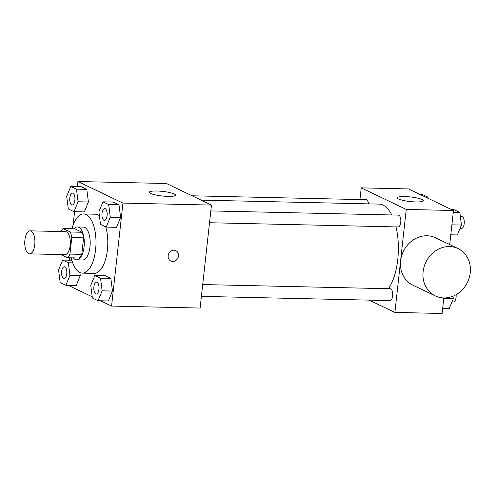 <?xml version="1.0" encoding="UTF-8"?>
<svg xmlns="http://www.w3.org/2000/svg" width="495" height="495" viewBox="0 0 495 495"><rect width="100%" height="100%" fill="white"/><g stroke="black" fill="none" stroke-linecap="round" stroke-linejoin="round"><path stroke-width="0.74" d="M34.749 244.709A11.509 5.074 91.3 0 1 29.564 253.861A11.509 5.074 91.3 0 1 24.75 242.241A11.509 5.074 91.3 0 1 30.077 230.843A11.509 5.074 91.3 0 1 34.749 244.709M30.077 230.843L65.495 231.635A11.509 5.074 91.3 0 1 70.16 245.501A11.509 5.074 91.3 0 1 64.981 254.653L29.564 253.861M63.044 228.542L74.85 228.808L82.071 232.266L70.265 232L63.044 228.542A15.63 6.887 91.3 0 0 60.835 231.53M60.767 254.554L67.425 257.747A15.63 6.887 91.3 0 0 69.95 254.096L71.775 237.581A15.63 6.887 91.3 0 0 70.265 232M69.95 254.096L81.755 254.362A15.63 6.887 91.3 0 1 79.231 258.006L67.425 257.747M81.755 254.362L83.581 237.847L71.775 237.581M82.071 232.266A15.63 6.887 91.3 0 1 83.581 237.847M73.34 257.876A16.44 7.246 -88.7 0 0 75.265 259.498A16.44 7.246 -88.7 0 0 76.675 259.844A16.44 7.246 -88.7 0 0 84.286 243.571A16.44 7.246 -88.7 0 0 77.406 226.97A16.44 7.246 -88.7 0 0 73.99 228.789M77.406 226.97L83.308 227.1A16.44 7.246 91.3 0 1 89.979 246.912A16.44 7.246 91.3 0 1 82.572 259.98L76.675 259.844M71.911 228.74A29.595 13.049 91.3 0 1 83.606 213.951A29.595 13.049 91.3 0 1 95.603 249.604A29.595 13.049 91.3 0 1 82.281 273.129A29.595 13.049 91.3 0 1 71.255 257.833M105.763 226.896A29.595 13.049 91.3 0 1 107.409 249.87A29.595 13.049 91.3 0 1 94.087 273.395L82.281 273.129M83.606 213.951L95.411 214.211A29.595 13.049 91.3 0 1 99.402 215.746M65.86 285.299L76.187 285.535L80.27 275.628L79.887 272.566L80.27 275.628L69.944 275.399L68.347 262.777L62.655 260.048L58.571 269.948L60.173 282.577L65.86 285.299L69.944 275.399M73.984 211.668L84.317 211.903L88.401 202.003L86.804 189.375L81.118 186.652L70.785 186.417L66.701 196.323L68.298 208.946L73.984 211.668L78.074 201.768L76.471 189.146L70.785 186.417M100.516 300.781L111.573 306.077L122.946 203.099L77.919 181.529L77.362 186.565M74.59 211.687L73.124 224.947M69.498 257.79L69.232 260.197M68.322 285.355L92.212 296.802M98.047 300.725L108.38 300.954L112.464 291.054L110.868 278.431L105.181 275.703L94.848 275.474L90.764 285.374L92.361 298.002L98.047 300.725L102.137 290.825L100.534 278.196L94.848 275.474M106.177 227.094L116.511 227.329L120.594 217.423L118.992 204.8L113.306 202.078L102.979 201.842L98.895 211.742L100.491 224.371L106.177 227.094L110.267 217.194L108.665 204.571L102.979 201.842M77.919 181.529L166.45 183.509L211.476 205.079L200.11 308.057L111.573 306.077M211.476 205.079L122.946 203.099M168.034 196.397A13.155 2.308 -173.7 0 1 149.329 192.258A13.155 2.308 -173.7 0 1 162.657 191.404A13.155 2.308 -173.7 0 1 175.478 195.141A13.155 2.308 -173.7 0 1 168.034 196.397M178.497 255.958A5.754 5.068 -64.4 0 1 170.843 261.032A5.754 5.068 -64.4 0 1 168.764 253.657A5.754 5.068 -64.4 0 1 175.818 250.656A5.754 5.068 -64.4 0 1 178.497 255.958M175.818 250.656A5.754 5.068 -64.4 0 1 178.491 255.958A5.754 5.068 -64.4 0 1 170.843 261.032M396 226.908A46.041 20.295 91.3 0 1 397.751 259.578A46.041 20.295 91.3 0 1 388.439 288.709M201.149 200.129L379.083 204.113A46.041 20.295 91.3 0 1 391.786 214.972M209.527 222.738L398.085 226.958A5.921 2.611 -88.7 0 0 400.826 221.098A5.921 2.611 -88.7 0 0 398.345 215.121L210.833 210.926M202.703 284.557L390.221 288.752A5.921 2.611 91.3 0 1 392.622 295.88A5.921 2.611 91.3 0 1 389.955 300.589L201.397 296.369M192.116 195.803L366.158 199.695A5.921 2.611 91.3 0 1 368.546 203.878M369.221 300.125L394.88 312.419L406.253 209.435L361.226 187.865L359.933 199.553M443.817 297.934L442.103 313.471L394.88 312.419M449.707 244.573L453.47 210.493L408.443 188.923L361.226 187.865M453.47 210.493L406.253 209.435M415.93 201.941A13.155 2.308 -173.7 0 1 397.225 197.802A13.155 2.308 -173.7 0 1 410.553 196.954A13.155 2.308 -173.7 0 1 423.374 200.685A13.155 2.308 -173.7 0 1 415.93 201.941M435.34 295.917L412.83 285.132A26.254 23.117 -64.4 0 1 403.332 251.466A26.254 23.117 -64.4 0 1 435.52 237.773L458.036 248.564A26.254 23.117 -64.4 0 1 470.25 272.77A26.254 23.117 -64.4 0 1 435.34 295.917A26.254 23.117 -64.4 0 1 425.842 262.251A26.254 23.117 -64.4 0 1 458.036 248.564M450.784 234.803L457.361 234.952L461.451 225.052L459.849 212.423L454.163 209.701L451.694 209.645M461.451 225.052L451.886 224.835M459.849 212.423L453.272 212.275M460.369 216.507L461.798 216.538A5.921 2.611 91.3 0 1 464.199 223.672A5.921 2.611 91.3 0 1 461.532 228.374L460.09 228.344M427.81 198.198L427.655 196.998L421.969 194.275L419.506 194.219M427.655 196.998L425.193 196.942M442.654 308.435L449.231 308.583L453.321 298.677L453.005 296.214M453.321 298.677L443.755 298.466M456.099 294.704A5.921 2.611 91.3 0 1 456.068 297.303A5.921 2.611 91.3 0 1 453.401 302.006L451.96 301.975M104.686 208.55A5.921 2.611 91.3 0 1 104.711 208.55A5.921 2.611 91.3 0 1 107.112 215.684A5.921 2.611 91.3 0 1 104.445 220.386A5.921 2.611 91.3 0 1 104.42 220.386A5.921 2.611 91.3 0 1 101.921 214.409A5.921 2.611 91.3 0 1 104.662 208.55A5.921 2.611 91.3 0 1 107.062 215.684A5.921 2.611 91.3 0 1 104.402 220.386L104.445 220.386M116.511 227.329L120.594 217.423L110.267 217.194M120.594 217.423L118.992 204.8L108.665 204.571M118.992 204.8L113.306 202.078M74.918 200.258A5.921 2.611 91.3 0 1 72.251 204.961A5.921 2.611 91.3 0 1 72.233 204.961L72.208 204.961A5.921 2.611 91.3 0 1 69.733 198.984A5.921 2.611 91.3 0 1 72.474 193.124A5.921 2.611 91.3 0 1 72.517 193.124A5.921 2.611 91.3 0 1 74.918 200.258M84.317 211.903L88.401 202.003L78.074 201.768M88.401 202.003L86.804 189.375L76.471 189.146M86.804 189.375L81.118 186.652M72.517 193.124L72.474 193.124A5.921 2.611 91.3 0 1 74.869 200.258A5.921 2.611 91.3 0 1 72.208 204.961M96.562 282.181A5.921 2.611 91.3 0 1 96.581 282.181A5.921 2.611 91.3 0 1 98.981 289.315A5.921 2.611 91.3 0 1 96.321 294.018A5.921 2.611 91.3 0 1 96.296 294.018L96.271 294.018A5.921 2.611 91.3 0 1 93.796 288.041A5.921 2.611 91.3 0 1 96.537 282.181A5.921 2.611 91.3 0 1 98.938 289.315A5.921 2.611 91.3 0 1 96.271 294.018M108.38 300.954L112.464 291.054L102.137 290.825M112.464 291.054L110.868 278.431L100.534 278.196M110.868 278.431L105.181 275.703M64.344 266.756A5.921 2.611 91.3 0 1 66.745 273.89A5.921 2.611 91.3 0 1 64.078 278.592A5.921 2.611 91.3 0 1 61.603 272.615A5.921 2.611 91.3 0 1 64.344 266.756L64.387 266.756A5.921 2.611 91.3 0 1 64.387 266.756A5.921 2.611 91.3 0 1 66.788 273.89A5.921 2.611 91.3 0 1 64.127 278.592A5.921 2.611 91.3 0 1 64.102 278.592M76.187 285.535L80.27 275.628M72.716 262.87L68.347 262.777M71.874 260.259L62.655 260.048"/></g></svg>
